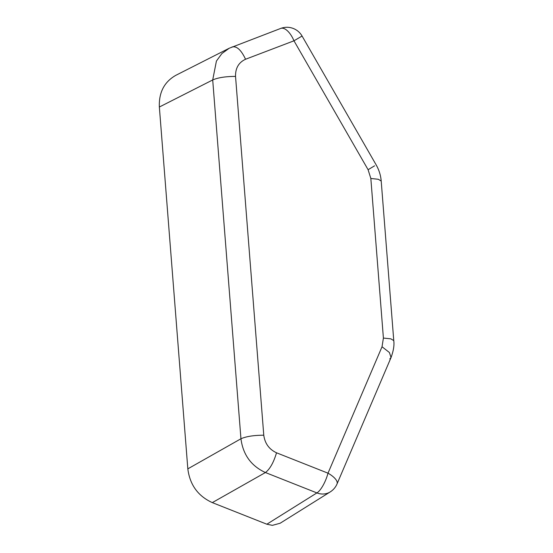 <?xml version="1.0" encoding="UTF-8"?>
<svg xmlns="http://www.w3.org/2000/svg" width="553" height="553" viewBox="0 0 553 553"><rect width="100%" height="100%" fill="white"/><g stroke="black" fill="none" stroke-linecap="round" stroke-linejoin="round"><path stroke-width="0.83" d="M374.581 165.817L368.098 169.716L293.975 40.804A17.454 7.991 -110.9 0 0 280.724 28.424L229.198 48.249L175.819 75.326C164.276 81.892 158.787 92.455 159.354 107.019L187.826 468.854C189.873 484.843 198.029 496.103 212.311 502.615L266.857 524.216L272.38 525.35L280.136 523.242L330.224 491.914A17.454 15.456 -122 0 1 322.454 494.029A17.454 15.456 -122 0 1 316.904 492.917L266.857 524.216M229.191 48.256L221.864 53.586L216.417 61.058L212.705 79.957L240.949 438.764C243.037 454.732 251.2 465.992 265.426 472.532C269.919 469.11 273.617 462.536 276.528 452.796C269.159 449.347 264.908 443.485 263.774 435.211C253.834 435.246 246.23 436.435 240.949 438.764L187.826 468.854M276.528 452.796L328.005 473.181A17.454 6.65 23.1 0 1 337.019 483.972L391.047 357.542C393.522 350.706 394.427 345.065 393.764 340.62L390.867 338.844L383.402 338.063L382.033 346.752L389.416 352.517L391.047 357.542L389.782 358.925M368.098 169.716L370.842 178.488L378.307 179.269L381.204 181.045C380.747 175.384 379.075 170.013 376.192 164.946L302.069 36.035A17.454 17.454 0 0 0 280.724 28.424M159.354 107.019L212.705 79.957C217.986 77.627 225.596 76.438 235.537 76.404C235.371 68.15 238.709 62.434 245.553 59.254C241.136 49.839 236.601 45.768 231.942 47.04L232.301 46.881M382.033 346.752L328.005 473.181A17.454 5.454 111.6 0 1 316.904 492.917L265.426 472.532L212.311 502.615M245.553 59.254L293.975 40.804L302.069 36.035M383.402 338.063L370.842 178.488M235.537 76.404L263.774 435.211M330.224 491.914A17.454 17.454 0 0 0 337.019 483.972M393.764 340.62L381.204 181.045"/></g></svg>
